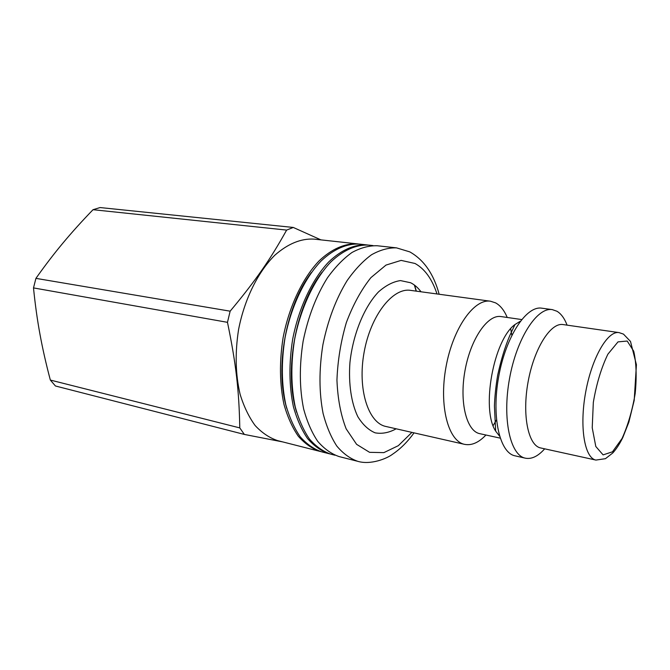 <?xml version="1.0" encoding="UTF-8"?>
<svg xmlns="http://www.w3.org/2000/svg" width="670" height="670" viewBox="0 0 670 670"><rect width="100%" height="100%" fill="white"/><g stroke="black" fill="none" stroke-linecap="round" stroke-linejoin="round"><path stroke-width="1" d="M50.342 380.058C46.062 363.944 42.612 348.685 39.974 334.28C37.319 319.908 35.158 304.448 33.5 287.907L227.473 322.329C236.066 363.768 239.081 390.794 239.785 427.904L50.342 380.058L55.426 385.979L244.341 434.428L282.815 441.932M35.92 278.368C45.032 265.488 54.052 253.696 62.988 243.001C71.924 232.272 81.941 221.167 93.029 209.702L286.634 230.086C270.32 259.382 256.049 280.152 230.145 311.182L35.92 278.368L33.5 287.907M358.5 243.997L314.037 239.115C300.998 238.353 287.933 243.721 274.834 255.211C258.017 271.861 244.483 299.189 238.587 329.489C234.935 352.805 235.446 374.438 240.128 394.379C243.914 406.631 248.922 417.025 255.161 425.559C261.945 432.837 269.399 437.845 277.522 440.584L320.871 451.622M320.905 239.868L293.276 227.448L286.634 230.086M230.145 311.182L227.473 322.329M239.785 427.904L244.341 434.428M293.276 227.448L100.065 207.558L93.029 209.702M357.579 243.88C345.167 243.16 331.868 248.813 319.247 260.722C302.681 277.983 289.18 306.265 283.117 337.554C279.315 361.632 279.599 383.902 283.971 404.378C287.547 416.949 292.329 427.577 298.326 436.262C304.875 443.657 312.086 448.699 319.967 451.404M311.391 272.506C285.948 305.671 274.574 368.408 286.768 408.399M367.813 245.019L359.43 244.089C347.035 243.369 333.752 249.031 321.139 260.957C304.582 278.243 291.09 306.567 285.018 337.898C281.207 362.009 281.484 384.312 285.839 404.806C289.406 417.385 294.18 428.029 300.168 436.723C306.701 444.118 313.903 449.168 321.776 451.865L329.958 453.933M366.884 244.902C354.556 244.19 341.323 249.893 328.752 261.895C312.245 279.298 298.761 307.781 292.664 339.288C288.829 363.525 289.063 385.937 293.359 406.522C296.885 419.16 301.617 429.839 307.564 438.557C314.054 445.969 321.215 451.019 329.037 453.716M322.086 272.229C295.554 305.78 283.611 371.683 296.684 412.402M372.997 245.572L368.751 245.111C356.448 244.399 343.233 250.111 330.67 262.137C314.18 279.566 300.688 308.091 294.582 339.631C290.747 363.902 290.964 386.339 295.252 406.95C298.77 419.604 303.493 430.291 309.431 439.018C315.905 446.438 323.057 451.488 330.871 454.176L335 455.231M416.154 291.132L414.387 285.043M414.621 285.219L416.33 291.149M357.805 461.337L339.062 456.563C331.281 453.875 324.171 448.8 317.722 441.337C311.826 432.56 307.136 421.798 303.661 409.06C299.423 388.29 299.247 365.661 303.133 341.181C308.083 316.893 316.19 295.772 327.446 277.816C335.176 267.104 343.341 258.67 351.943 252.515C360.594 247.791 369.036 245.538 377.26 245.756L396.489 247.858C388.382 247.666 380.058 249.969 371.498 254.776C362.981 261.032 354.882 269.6 347.202 280.479C336.013 298.711 327.906 320.143 322.898 344.765C318.953 369.58 319.021 392.494 323.099 413.491C326.474 426.371 331.047 437.234 336.826 446.086C343.149 453.59 350.142 458.674 357.805 461.337C370.644 465.139 386.892 458.64 392.612 454.185C400.459 448.9 407.603 441.79 414.043 432.862M485.926 435.014C478.732 442.619 471.613 445.734 464.578 444.352C448.23 441.237 438.85 405.861 445.977 367.068C452.912 328.241 474.109 298.418 490.515 301.224L495.591 302.873C500.364 305.495 504.25 310.361 507.224 317.471M510.682 328.786L511.83 335.268M496.478 419.956L493.137 425.626M595.931 460.072L540.707 447.962C528.312 445.734 521.93 415.408 528.077 381.95C534.065 348.467 550.681 322.303 563.068 324.565L619.03 332.605C607.69 330.469 591.836 357.73 585.63 392.377C579.282 426.999 584.567 458.087 595.931 460.072L605.437 458.682L612.765 452.987C616.408 448.95 619.75 443.816 622.782 437.577L628.845 422.184L634.197 400.392L636.416 364.715L630.495 341.44L623.469 334.104L619.03 332.605M544.668 448.833C538.069 456.278 531.628 459.394 525.355 458.18C510.213 455.366 502.123 418.951 509.527 378.584C516.754 338.191 537.106 306.935 552.281 309.615L556.954 311.248C561.125 313.744 564.5 318.376 567.08 325.143M525.355 458.18L515.004 455.818C499.644 452.954 491.319 416.715 498.689 376.624C505.858 336.491 526.369 305.478 541.762 308.183L552.281 309.615M499.519 436.095L495.666 431.111C480.934 409.261 493.522 339.832 514.979 324.531L520.339 321.223M500.163 438.121L479.77 433.666C466.546 431.22 459.185 402.193 465.014 370.518C470.667 338.811 487.752 314.213 500.993 316.567L521.654 319.548M627.204 341.038L633.728 351.206C636.341 362.763 636.827 376.858 635.185 393.499C632.321 410.341 627.949 425.341 622.062 438.481L612.489 451.806L603.109 454.88L595.798 446.488L592.221 427.762L593.327 402.377C596.484 383.818 601.333 367.763 607.874 354.204L618 341.884L627.204 341.038M411.916 432.385L398.332 445.676L383.868 452.627L369.572 452.325L356.599 444.336L346.164 428.85C340.787 415.065 337.714 398.826 336.943 380.116C337.68 360.669 340.812 341.491 346.34 322.572C353.09 304.691 361.281 289.716 370.912 277.631L385.995 265.085L401.112 260.396L415.023 263.478C424.797 268.913 432.117 279.072 436.999 293.963M421.003 291.785C417.971 287.69 414.521 284.675 410.643 282.757L400.476 280.588C393.173 281.635 385.861 285.395 378.525 291.877C364.153 306.935 352.931 334.338 349.924 362.721C348.425 383.826 351.298 402.972 357.805 416.639C362.721 424.638 368.492 430.031 375.125 432.837C382.026 434.068 389.044 432.719 396.171 428.8M464.578 444.352L385.903 426.472C368.207 422.988 357.345 389.002 364.12 352.236C370.678 315.436 392.771 287.413 410.568 290.37L490.515 301.224M439.16 294.256C433.708 273.98 423.917 259.851 409.78 251.878L396.489 247.858M495.666 431.111L494.418 406.02C494.77 396.422 495.85 386.163 497.668 375.234C501.101 359.723 505.113 346.583 509.703 335.804L514.979 324.531"/></g></svg>
